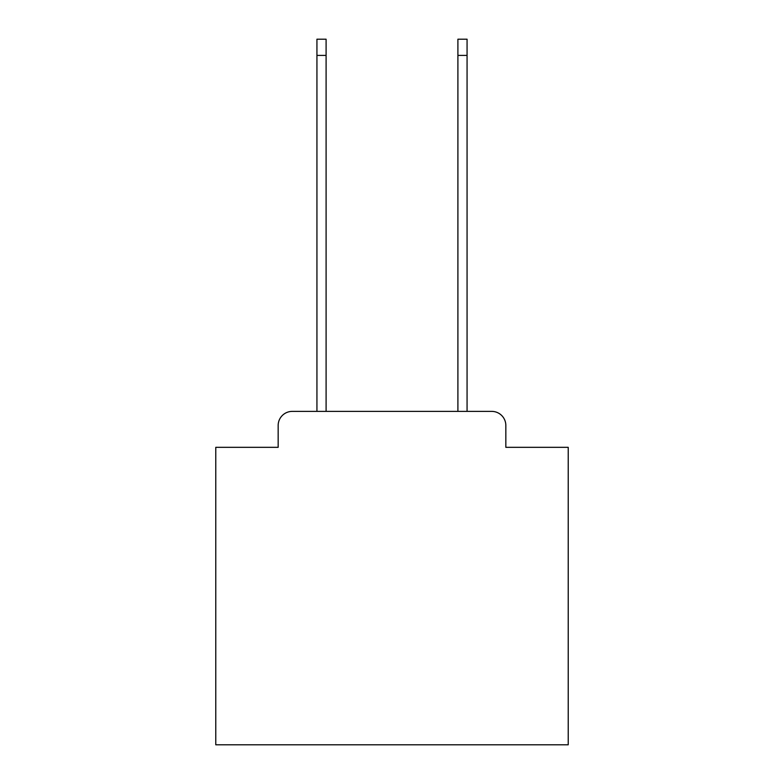 <?xml version="1.0" encoding="UTF-8"?>
<svg xmlns="http://www.w3.org/2000/svg" width="784" height="784" viewBox="0 0 784 784"><rect width="100%" height="100%" fill="white"/><g stroke="black" fill="none" stroke-linecap="round" stroke-linejoin="round"><path stroke-width="1.18" d="M278.163 425.487L278.163 447.331L278.163 425.487A14.102 14.102 0 0 1 292.256 411.384L316.932 411.384L316.932 39.2L326.095 39.2L326.095 411.384L457.905 411.384L457.905 39.2L467.068 39.2L467.068 411.384L491.744 411.384L292.256 411.384M505.837 447.331L505.837 425.487L505.837 447.331L568.224 447.331L568.224 744.8L215.776 744.8L215.776 447.331L278.163 447.331M505.837 425.487A14.102 14.102 0 0 0 491.744 411.384M316.932 55.409L326.095 55.409M467.068 55.409L457.905 55.409"/></g></svg>
